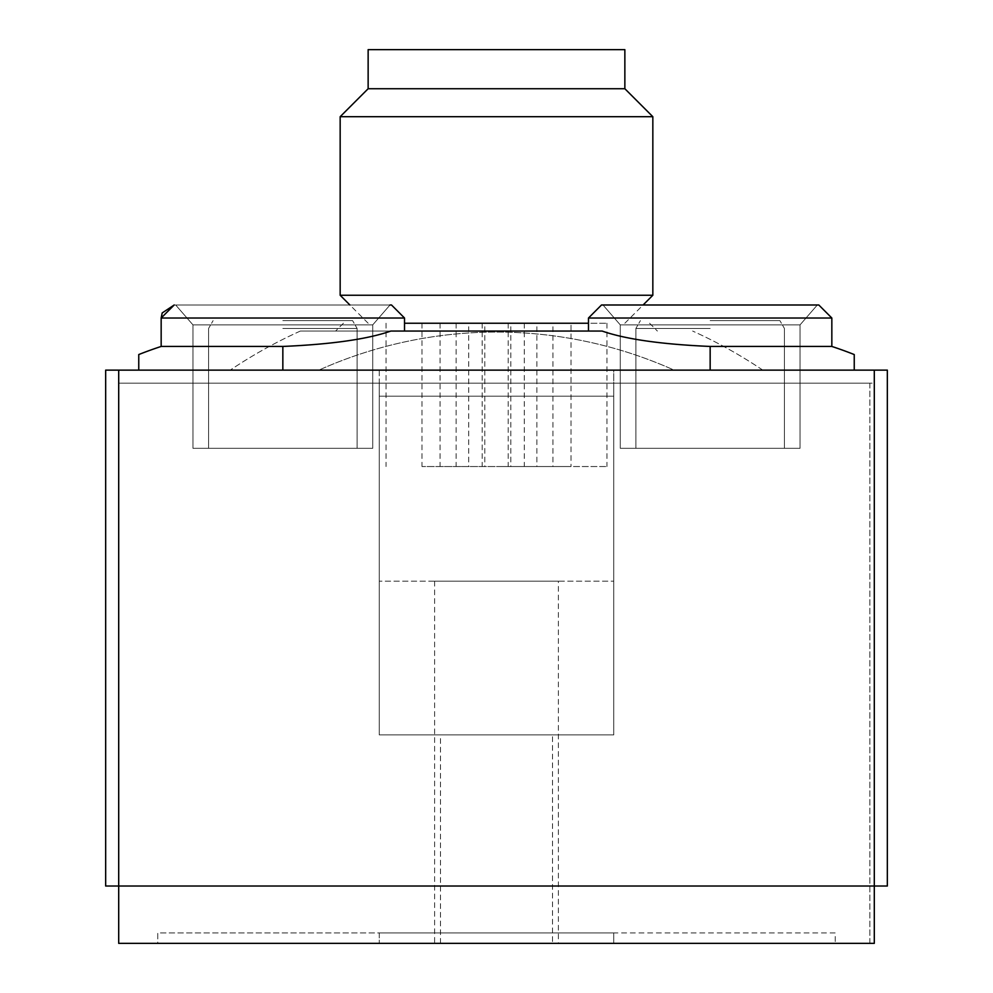 <?xml version="1.0" encoding="UTF-8"?>
<svg xmlns="http://www.w3.org/2000/svg" width="993" height="993" viewBox="0 0 993 993"><rect width="100%" height="100%" fill="white"/><g stroke="black" fill="none" stroke-linecap="round" stroke-linejoin="round"><path stroke-width="0.74" stroke-dasharray="4.96 3.72" d="M379.252 383.161L118.701 383.161L118.701 886.029L874.299 886.029L874.299 383.161L613.748 383.161L613.748 734.907L379.252 734.907L379.252 383.161L118.701 383.161L118.701 943.35L874.299 943.35L874.299 886.029L118.701 886.029L887.332 886.029L887.332 370.128L105.668 370.128L379.252 370.128L379.252 383.161M874.299 886.029L887.332 886.029L874.299 886.029L887.332 886.029L874.299 886.029L887.332 886.029L874.299 886.029L887.332 886.029L874.299 886.029L887.332 886.029L874.299 886.029L874.299 943.35L874.299 886.029L874.299 943.35L874.299 886.029L874.299 943.35L874.299 886.029L874.299 943.35L869.868 943.35L874.299 943.35L869.868 943.35L874.299 943.35L869.868 943.35L874.299 943.35L869.868 943.35L874.299 943.35L869.868 943.35L874.299 943.35L874.299 383.161L613.748 383.161L613.748 370.128L105.668 370.128L105.668 886.029L118.701 886.029L105.668 886.029L118.701 886.029L105.668 886.029L118.701 886.029L105.668 886.029L118.701 886.029L105.668 886.029L118.701 886.029L105.668 886.029L118.701 886.029L118.701 383.161L118.701 886.029M379.252 370.128L379.252 734.907L613.748 734.907L613.748 370.128L379.252 370.128M854.241 370.128L710.156 370.128L710.156 346.445L710.156 370.128L710.156 346.445L710.156 370.128L710.156 346.445L710.156 370.128L138.759 370.128L282.844 370.128L138.759 370.128L282.844 370.128L138.759 370.128L138.759 354.551L138.759 370.128L282.844 370.128L138.759 370.128L138.759 354.551L138.759 370.128L282.844 370.128L282.844 346.445C331.265 344.372 367.273 339.246 390.87 331.054C367.336 339.234 331.327 344.36 282.844 346.445L161.164 346.445L282.844 346.445C331.352 344.348 367.36 339.221 390.87 331.054C367.398 339.221 331.389 344.348 282.844 346.445L161.164 346.445L282.844 346.445C331.352 344.348 367.36 339.221 390.87 331.054C367.336 339.234 331.327 344.36 282.844 346.445L161.164 346.445L282.844 346.445L282.844 370.128L282.844 346.445C331.327 344.36 367.336 339.234 390.87 331.054L602.13 331.054C625.664 339.221 661.673 344.348 710.156 346.445C661.735 344.372 625.727 339.246 602.13 331.054L390.87 331.054L602.13 331.054C625.602 339.221 661.611 344.348 710.156 346.445L831.836 346.445L710.156 346.445C661.673 344.36 625.652 339.234 602.13 331.054L390.87 331.054L602.13 331.054C625.602 339.221 661.611 344.348 710.156 346.445L831.836 346.445L710.156 346.445C661.735 344.372 625.727 339.246 602.13 331.054L390.87 331.054L602.13 331.054C625.727 339.246 661.735 344.372 710.156 346.445L831.836 346.445A390.832 390.832 0 0 1 854.241 354.551L854.241 370.128L282.844 370.128L854.241 370.128L854.241 354.551L854.241 370.128L282.844 370.128L854.241 370.128L854.241 354.551L854.241 370.128L282.844 370.128L854.241 370.128L854.241 354.551A390.832 390.832 0 0 0 831.836 346.445A390.832 390.832 0 0 1 854.241 354.551L854.241 370.128L282.844 370.128M404.523 331.054L404.523 318.021L404.523 331.054L404.523 318.021L161.164 318.021L404.523 318.021L161.164 318.021L404.523 318.021L161.164 318.021L404.523 318.021L161.164 318.021L161.164 346.445A390.832 390.832 0 0 0 138.759 354.551L138.759 370.128M161.164 346.445A390.832 390.832 0 0 0 138.759 354.551A390.832 390.832 0 0 1 161.164 346.445L161.164 318.021L161.164 346.445L282.844 346.445M558.376 943.35L434.624 943.35L558.376 943.35L558.376 581.178L434.624 581.178L558.376 581.178M674.11 370.128L318.89 370.128A433.569 433.569 0 0 1 674.11 370.128L318.89 370.128A433.569 433.569 0 0 1 674.11 370.128L318.89 370.128L674.11 370.128A433.569 433.569 0 0 0 318.89 370.128A433.569 433.569 0 0 1 674.11 370.128M105.668 370.128L887.332 370.128L105.668 370.128L887.332 370.128L105.668 370.128L887.332 370.128L105.668 370.128L105.668 886.029L105.668 370.128L105.668 886.029L105.668 370.128L105.668 886.029L105.668 370.128L105.668 886.029L105.668 370.128L887.332 370.128L887.332 886.029L887.332 370.128L887.332 886.029L887.332 370.128L887.332 886.029L887.332 370.128L887.332 886.029L887.332 370.128L105.668 370.128L105.668 886.029L105.668 370.128M887.332 886.029L887.332 370.128L887.332 886.029M496.5 331.054L300.358 331.054L496.5 331.054M496.5 943.35L552.518 943.35L496.5 943.35M613.748 932.923L379.252 932.923L379.252 943.35L379.252 932.923L157.775 932.923L157.775 943.35L835.225 943.35L379.252 943.35L613.748 943.35L613.748 932.923L613.748 943.35L613.748 932.923L379.252 932.923L835.225 932.923L835.225 943.35L835.225 932.923L157.775 932.923L157.775 943.35L613.748 943.35M368.142 49.65L624.858 49.65M368.142 88.737L624.858 88.737M340.165 116.702L652.835 116.702M340.165 295.256L652.835 295.256M404.523 323.234L588.477 323.234M496.5 323.234L606.971 323.234L496.5 323.234M869.868 943.35L869.868 383.161L118.701 383.161L869.868 383.161L118.701 383.161L869.868 383.161L118.701 383.161L869.868 383.161L118.701 383.161L869.868 383.161L118.701 383.161L869.868 383.161L869.868 943.35M496.5 466.536L606.971 466.536L496.5 466.536M571.012 466.536L421.988 466.536L571.012 466.536L571.012 323.234L421.988 323.234L571.012 323.234M552.952 323.234L524.292 323.234L552.952 323.234L552.952 466.536L524.292 466.536L552.952 466.536M536.865 323.234L508.205 323.234L536.865 323.234L536.865 466.536L508.205 466.536L536.865 466.536M510.836 323.234L482.164 323.234L510.836 323.234L510.836 466.536M484.795 323.234L456.135 323.234L484.795 323.234L484.795 466.536L456.135 466.536L484.795 466.536M468.708 323.234L440.048 323.234L468.708 323.234L468.708 466.536L440.048 466.536L468.708 466.536M552.518 734.907L440.482 734.907L552.518 734.907L552.518 943.35M613.748 396.182L379.252 396.182L613.748 396.182L613.748 581.178L379.252 581.178L613.748 581.178M817.326 304.988L800.048 324.872L800.048 448.302L800.048 324.872L817.326 304.988L800.048 324.872L800.048 448.302L800.048 324.872L817.326 304.988L602.987 304.988L620.265 324.872L620.265 448.302L620.265 324.872L602.987 304.988L620.265 324.872L620.265 448.302L800.048 448.302L620.265 448.302L800.048 448.302L620.265 448.302L800.048 448.302L620.265 448.302L800.048 448.302L620.265 448.302L620.265 324.872L800.048 324.872L620.265 324.872L800.048 324.872L620.265 324.872L800.048 324.872L620.265 324.872L800.048 324.872L620.265 324.872L602.987 304.988L818.803 304.988L601.497 304.988L818.803 304.988M390.013 304.988L372.735 324.872L372.735 448.302L372.735 324.872L390.013 304.988L372.735 324.872L372.735 448.302L372.735 324.872L390.013 304.988L175.674 304.988L192.952 324.872L192.952 448.302L192.952 324.872L175.674 304.988L192.952 324.872L192.952 448.302L372.735 448.302L192.952 448.302L372.735 448.302L192.952 448.302L372.735 448.302L192.952 448.302L372.735 448.302L192.952 448.302L192.952 324.872L372.735 324.872L192.952 324.872L372.735 324.872L192.952 324.872L372.735 324.872L192.952 324.872L372.735 324.872L192.952 324.872L175.674 304.988L391.503 304.988L174.197 304.988L391.503 304.988M710.156 328.447L635.892 328.447L710.156 328.447M710.156 320.627L779.902 320.627L710.156 320.627M282.844 328.447L357.108 328.447L282.844 328.447M282.844 320.627L352.589 320.627L282.844 320.627M710.156 448.302L635.892 448.302L710.156 448.302M282.844 448.302L357.108 448.302L282.844 448.302M710.156 370.128L710.156 346.445M588.477 331.054L588.477 318.021L588.477 331.054L588.477 318.021L831.836 318.021L588.477 318.021L831.836 318.021L588.477 318.021L831.836 318.021L588.477 318.021L831.836 318.021L831.836 346.445M434.624 581.178L434.624 943.35M300.358 331.054A476.814 476.814 0 0 0 230.202 370.128A476.814 476.814 0 0 1 300.358 331.054M762.798 370.128A476.814 476.814 0 0 0 692.642 331.054A476.814 476.814 0 0 1 762.798 370.128M379.252 932.923L379.252 943.35M624.858 323.234L643.104 304.988M368.142 323.234L349.896 304.988M343.429 323.234L335.609 331.054L343.429 323.234M649.571 323.234L657.391 331.054L649.571 323.234M386.029 323.234L386.029 466.536M606.971 323.234L606.971 466.536M524.292 323.234L524.292 466.536M508.205 323.234L508.205 466.536M482.164 323.234L482.164 466.536M456.135 323.234L456.135 466.536M440.048 323.234L440.048 466.536M421.988 323.234L421.988 466.536M440.482 943.35L440.482 734.907M379.252 396.182L379.252 581.178M635.892 328.447L635.892 448.302L635.892 328.447L635.892 448.302L635.892 328.447L640.411 320.627L635.892 328.447M784.408 328.447L784.408 448.302L784.408 328.447L784.408 448.302L784.408 328.447L779.902 320.627L784.408 328.447M208.592 328.447L208.592 448.302L208.592 328.447L208.592 448.302L208.592 328.447L213.098 320.627L208.592 328.447M357.108 328.447L357.108 448.302L357.108 328.447L357.108 448.302L357.108 328.447L352.589 320.627L357.108 328.447"/><path stroke-width="1.49" d="M404.523 331.054L404.523 318.021L391.503 304.988L404.523 318.021L391.503 304.988L404.523 318.021L161.164 318.021L161.164 346.445L282.844 346.445C331.352 344.348 367.36 339.221 390.87 331.054L602.13 331.054C625.602 339.221 661.611 344.348 710.156 346.445L710.156 370.128M138.759 370.128L138.759 354.551A390.832 390.832 0 0 1 161.164 346.445M854.241 370.128L854.241 354.551A390.832 390.832 0 0 0 831.836 346.445L710.156 346.445M118.701 370.128L118.701 886.029L105.668 886.029L105.668 370.128L887.332 370.128L887.332 886.029L874.299 886.029L874.299 943.35L118.701 943.35L118.701 886.029L874.299 886.029L874.299 370.128M368.142 88.737L624.858 88.737L624.858 49.65L368.142 49.65L368.142 88.737L340.165 116.702L340.165 295.256L652.835 295.256L652.835 116.702L340.165 116.702M588.477 323.234L404.523 323.234M588.477 331.054L588.477 318.021L601.497 304.988L588.477 318.021L601.497 304.988L588.477 318.021L831.836 318.021L818.803 304.988L601.497 304.988L817.326 304.988M391.503 304.988L390.013 304.988M282.844 346.445L282.844 370.128M624.858 88.737L652.835 116.702M643.104 304.988L652.835 295.256M349.896 304.988L340.165 295.256M161.164 318.021L174.197 304.988L161.164 318.021L174.197 304.988L162.194 312.944L161.164 318.021M831.836 346.445L831.836 318.021L818.803 304.988"/></g></svg>
